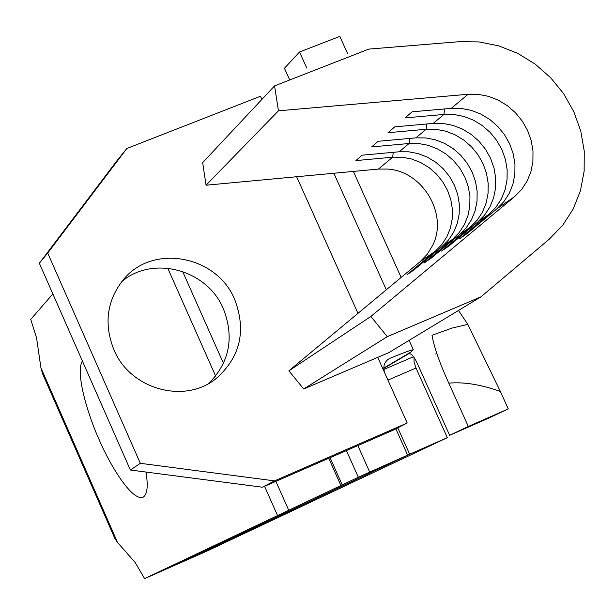 <?xml version="1.0" encoding="UTF-8"?>
<svg xmlns="http://www.w3.org/2000/svg" width="615" height="615" viewBox="0 0 615 615"><rect width="100%" height="100%" fill="white"/><g stroke="black" fill="none" stroke-linecap="round" stroke-linejoin="round"><path stroke-width="0.92" d="M121.693 281.662C152.92 254.802 207.332 269.639 223.429 308.907C234.415 337.42 229.564 362.235 208.877 383.353M234.761 299.636C246.477 330.801 240.311 357.069 216.257 378.44C184.715 404.555 130.057 389.426 113.844 349.597C103.62 323.482 106.956 299.966 123.861 279.072C153.158 243.44 216.995 255.64 234.761 299.636M145.932 472.043C148.376 486.342 147.308 494.821 142.734 497.466C130.226 500.572 107.087 459.013 99.069 439.464C90.244 420.629 74.623 374.366 82.372 360.967M358.322 477.217L407.63 455.123L173.184 566.008L144.61 578.615L359.667 476.625L358.322 477.217L346.422 450.58M369.607 471.859L357.853 445.591M261.905 99.392L260.491 96.248L126.867 148.476L117.319 160.231L39.345 263.228L130.365 470.014L262.459 487.218L393.123 430.2L407.207 423.005L384.844 373.205C382.753 367.147 383.983 362.42 388.542 359.037L387.65 359.675M488.863 418.062L449.642 435.312L468.323 426.472L508.267 408.906L488.863 418.062M289.703 79.965L284.438 68.257L299.528 51.998L339.818 36.385L347.544 53.459M278.449 110.808L206.063 185.207L378.433 169.079L387.442 169.056C422.666 170.947 448.473 214.374 432.683 245.347L427.325 254.187L420.206 261.59L435.212 251.258L441.716 244.662L446.821 236.875L450.372 228.18L452.248 218.855L452.394 209.231L450.803 199.621L447.528 190.358L442.692 181.74L436.45 174.053L429.016 167.564L420.629 162.491L411.573 159.001L402.149 157.209L392.678 157.194L355.885 160.6L362.112 155.188L399.173 151.774L408.706 151.805L418.2 153.612L427.317 157.133L435.766 162.245L443.261 168.787L449.55 176.528L454.424 185.207L457.721 194.548L459.328 204.226L459.19 213.92L457.306 223.307L453.732 232.07L448.589 239.911L442.047 246.554L452.502 239.358L459.113 232.647L464.302 224.721L467.907 215.865L469.806 206.371L469.937 196.569L468.307 186.783L464.963 177.343L460.035 168.556L453.67 160.723L446.09 154.111L437.549 148.93L428.324 145.363L418.738 143.533L409.098 143.495L371.637 146.924L378.117 141.296L415.848 137.868L426.164 129.258L388.027 132.702L394.761 126.851L433.183 123.407L443.922 114.452L405.077 117.903L412.088 111.815L451.226 108.355L468.107 94.272L278.449 110.808L274.567 85.877L368.785 49.108L459.344 41.682L479.093 41.928L498.719 45.856L517.584 53.305L535.065 64.022L550.586 77.644L563.655 93.726L573.826 111.738L580.768 131.095L584.25 151.152L584.142 171.254L580.429 190.742L573.226 208.946L562.74 225.259L549.318 239.12L480.976 296.837L387.296 336.651L370.86 316.479L514.67 196.569L521.666 189.443L527.14 181.025L530.93 171.608L532.898 161.507L532.997 151.067L531.214 140.635L527.624 130.565L522.343 121.193L515.547 112.829L507.46 105.749L498.365 100.191L488.548 96.355L478.347 94.356L468.107 94.272M415.848 137.868L425.549 137.906L435.212 139.759L444.499 143.357L453.109 148.576L460.743 155.249L467.154 163.144L472.128 171.992L475.503 181.51L477.148 191.365L477.017 201.243L475.111 210.807L471.49 219.724L466.262 227.704L459.613 234.469L470.483 226.989L477.202 220.147L482.475 212.083L486.134 203.065L488.056 193.394L488.179 183.408L486.503 173.438L483.09 163.813L478.055 154.857L471.567 146.87L463.841 140.12L455.138 134.831L445.744 131.187L435.981 129.304L426.164 129.258L426.825 123.976M433.183 123.407L443.069 123.461L452.909 125.36L462.372 129.035L471.144 134.37L478.924 141.173L485.466 149.222L490.539 158.247L493.983 167.949L495.675 177.996L495.559 188.059L493.63 197.799L489.947 206.886L484.643 215.012L477.878 221.9L489.186 214.112L496.028 207.147L501.386 198.937L505.099 189.743L507.044 179.895L507.152 169.717L505.438 159.546L501.948 149.737L496.805 140.604L490.186 132.456L482.314 125.568L473.442 120.163L463.871 116.435L453.916 114.513L443.922 114.452L444.63 108.94M489.986 214.566L489.186 214.112L459.766 238.628L467.254 233.508L496.889 208.816L503.77 201.805L509.166 193.525L512.902 184.269L514.855 174.337L514.963 164.082L513.225 153.835L509.704 143.948L504.515 134.739L497.85 126.529L489.909 119.579L480.968 114.136L471.321 110.369L461.296 108.424L451.226 108.355M299.528 51.998L306.793 68.104M500.379 391.463C480.93 384.544 463.733 381.777 448.796 383.145C439.556 362.804 433.959 346.829 432.014 335.237L452.348 328.003L467.815 324.382L500.379 391.463L508.267 408.906M448.796 383.145L468.323 426.472M447.328 437.657L409.659 454.231L177.543 564.093L205.91 551.578L447.328 437.657L416.001 368.039L387.942 380.108M408.867 353.64L383.775 368.408M408.537 353.786L408.783 353.671C411.189 353.433 413.834 356.262 416.709 362.15L449.642 435.312M353.364 171.424L401.149 277.442M397.805 427.809L409.659 454.231M414.018 357.384L414.033 361.951L416.001 368.039M52.859 293.924L30.75 319.37L36.562 337.912L40.936 367.908L42.55 373.712L114.682 538.087L117.542 542.476L135.2 562.541L144.61 578.615M167.734 268.171L215.657 376.119M264.565 486.296L277.473 515.362M182.617 271.43L223.483 363.396M275.889 481.361L288.735 510.266M340.902 485.496L328.764 458.29M383.768 368.07L410.905 352.041L413.318 349.766C410.943 350.027 403.109 352.902 389.818 358.376M407.63 455.123L395.829 428.816M126.867 148.476L47.701 253.049L140.328 463.31L274.551 480.876L407.207 423.005M274.551 480.876L262.459 487.218M47.701 253.049L39.345 263.228M140.328 463.31L130.365 470.014M420.206 261.59L288.881 370.814L370.86 316.479M467.815 324.382L458.506 310.475M206.063 185.207L202.658 162.652L274.567 85.877M480.976 296.837L388.964 352.572L303.687 388.98L288.881 370.814M303.687 388.98L387.296 336.651M442.047 246.554L413.91 269.977L407.261 274.521L435.212 251.258L435.904 251.673M477.878 221.9L448.758 246.154L441.562 251.066L470.483 226.989L471.244 227.427M459.613 234.469L430.992 258.3L424.073 263.028L452.502 239.358L453.232 239.781M342.217 484.912L330.086 457.714M399.173 151.774L409.098 143.495L409.713 138.429M378.433 169.079L392.678 157.194L393.254 152.32M496.889 208.816L514.67 196.569M40.936 367.908L117.542 542.476M384.844 373.205L377.733 357.369M357.968 313.35L296.63 176.736M435.658 354.009L436.811 353.517M383.837 369.469L413.541 356.738M216.257 378.44L213.028 380.777M413.318 349.766L409.09 340.379M386.312 289.78L333.86 173.246"/></g></svg>
